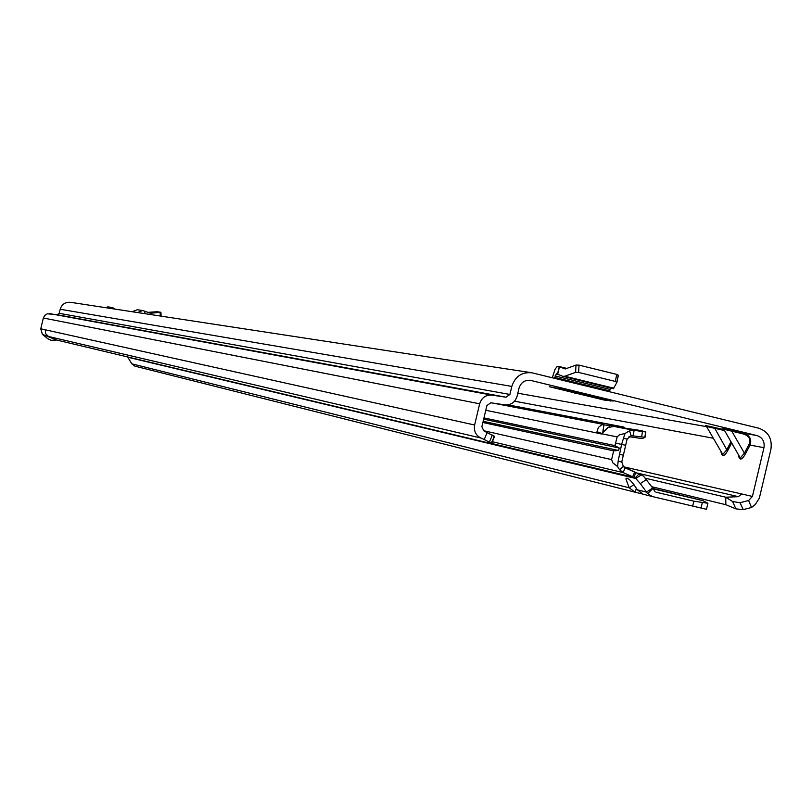 <?xml version="1.0" encoding="UTF-8"?>
<svg xmlns="http://www.w3.org/2000/svg" width="812" height="812" viewBox="0 0 812 812"><rect width="100%" height="100%" fill="white"/><g stroke="black" fill="none" stroke-linecap="round" stroke-linejoin="round"><path stroke-width="1.22" d="M574.561 393.028L577.667 393.698L574.561 393.028M724.385 430.522L706.501 426.462L722.771 454.456L726.781 449.757L714.286 427.427L723.868 429.619M706.359 426.178L705.669 425.549L714.286 427.427M731.876 431.334L731.734 430.502L743.203 433.131C749.73 435.313 752.013 439.302 750.055 445.088L749.151 444.123C750.988 439.231 749.05 435.851 743.335 433.963L723.817 429.264L740.28 457.948L744.401 453.177L731.876 431.334M723.665 429.233L722.944 428.594L731.734 430.502M491.595 443.535L494.579 436.491L483.84 430.878L481.871 426.747L486.906 405.543L490.824 402.782L504.851 404.853C511.032 405.198 515.123 402.316 517.112 396.195L519.02 388.166C520.939 382.422 524.785 379.833 530.561 380.381L757.048 435.587C762.519 437.546 764.823 441.586 763.97 447.676L752.419 496.447L748.603 500.476L751.536 507.49L755.333 504.485L759.362 498.101L770.903 449.361C772.395 438.693 768.365 431.649 758.794 428.208L531.88 372.779C521.832 371.876 515.143 376.423 511.824 386.41L509.906 394.449L59.205 313.33L57.155 314.721L506.008 397.2L509.906 394.449M604.199 400.072L549.409 386.725L574.815 391.658L613.222 401.047L604.199 400.072L605.904 399.23M763.97 447.676L750.055 445.088L745.294 454.152C741.691 460.404 739.387 460.668 738.392 454.933M731.612 443.119L727.664 450.711C724.172 456.831 721.939 457.136 720.965 451.614M637.004 473.02L738.392 496.67L741.559 493.94L623.697 466.809M738.392 496.67L725.745 497.218L725.847 504.709L651.924 486.753M725.847 504.709L735.905 508.88L732.576 501.501L725.745 497.218L645.367 478.217M530.825 372.617L70.705 302.338C65.407 301.851 61.895 304.155 60.179 309.24L59.205 313.33M487.241 432.38L484.226 439.495L480.816 437.993C475.72 435.262 473.66 430.939 474.624 425.011L479.669 403.797L43.34 318.01L44.782 315.35L47.36 313.787L57.155 314.721M506.008 397.2L491.97 395.129C485.779 394.774 481.678 397.667 479.669 403.797M43.34 318.01L40.762 328.799L45.218 329.784L45.665 333.752L48.537 336.493L480.816 437.993M494.193 436.085L491.493 443.646L56.688 340.035L51.044 340.299L47.695 338.665L42.386 334.341L40.762 328.799M491.189 443.169L484.226 439.495M56.688 340.035L42.386 334.341M751.536 507.49L743.213 509.601L735.905 508.88M732.576 501.501L740.057 502.729L748.603 500.476M740.057 502.729L743.213 509.601M757.048 435.587L743.203 433.131L743.335 433.963M745.294 454.152L744.401 453.177L749.151 444.123M727.664 450.711L726.781 449.757L730.891 441.86M144.313 313.584L144.871 311.24L142.679 310.529L137.543 312.549M142.384 310.488L137.258 309.727L132.173 311.727M144.871 311.24L150.393 313.249L160.898 312.285L157.092 311.727L147.916 312.356M114.543 309.037L113.538 308.063L109.904 307.18L109.64 308.286M109.904 307.18L107.732 306.855L107.468 307.951M554.515 378.28L556.443 373.632L557.458 374.159L559.214 366.76L558.291 366.303L556.727 366.943L554.992 369.49L552.292 377.732M609.457 391.709L610.502 387.994M559.214 366.76L565.284 368.973L576.002 365.075L579.027 365.126L616.765 374.403L618.318 375.479L616.917 382.34M579.027 365.126L578.601 372.424L615.323 381.427L616.765 374.403M578.601 372.424L575.576 372.363L564.847 376.23L562.909 376.352L557.458 374.159M563.366 376.433L613.354 388.694L616.876 382.493L615.323 381.427M633.969 484.673L629.198 487.789L634.964 492.163L641.805 493.818M643.145 494.234L637.308 489.737C631.503 480.704 627.686 477.07 625.869 478.836L629.198 487.789L131.798 363.827L134.792 366.11L634.964 492.163M655.122 491.778L652.706 488.012L646.474 492.092L647.621 493.666L652.97 488.448L702.756 500.608L653.193 488.834M647.621 493.666L652.452 496.579L706.481 509.317L707.912 503.257L702.756 500.608M623.92 467.032L643.388 475.984L652.706 488.012M507.957 404.843L623.87 427.061L601.865 424.666L598.373 427.447L597.013 431.7L597.52 433.202L601.499 434.004L607.873 427.589L613.852 426.422L641.247 430.604L645.834 431.994L634.081 430.33L629.574 430.786L624.986 433.506L621.616 444.347L618.155 461.104L621.759 461.967L623.383 466.433L625.189 467.864L643.388 475.984M618.155 461.104L617.607 466.585L619.536 469.701L623.2 472.594L633.878 477.324L635.857 472.604M491.534 443.433L633.878 477.324L635.796 478.501L641.175 474.99M131.798 363.827L127.799 357.219L635.796 478.501L640.292 483.576L646.514 479.516M635.075 477.974L638.983 474.005M619.536 469.701L623.383 466.433M621.759 461.967L627.128 439.109L623.423 438.216M629.574 430.786L631.086 435.638L627.128 439.109M629.036 436.673L642.302 438.612L645.022 437.323L631.086 435.638M617.607 466.585L612.786 462.789L611.598 459.602L613.669 450.853L618.632 450.487L619.221 448.011L614.917 445.615L617.171 436.897L619.454 434.785L624.986 433.506M707.912 503.257L693.854 501.177L692.687 506.12M655.984 492.184L693.854 501.177M635.339 492.265L636.324 488.113M642.992 494.193L652.198 496.518M635.096 492.204L134.792 366.11M637.359 489.819L646.474 492.092L640.292 483.576M485.779 410.283L601.824 433.973M493.046 403.117L603.895 424.503L602.951 432.481M597.013 431.7L602.23 433.618M603.336 431.872L602.788 431.822M618.632 450.487L483.16 421.296M619.221 448.011L483.678 419.154M705.669 425.549L706.531 426.209M722.944 428.594L723.817 429.264M706.613 426.655L517.823 393.221M529.515 380.239L530.997 380.483M752.419 496.447L741.559 493.94M514.544 401.189L713.271 438.226M60.179 309.24L511.824 386.41M49.776 313.625L491.97 395.129M45.218 329.784L474.624 425.011M492.397 435.059L489.382 442.164M150.717 313.259L150.149 313.178M160.898 312.305L161.131 316.152L160.918 312.295M160.329 316.02L160.096 312.407M145.165 311.341L144.617 313.625M558.463 366.374L566.796 368.425M554.728 377.438L609.67 390.866M564.847 376.23L613.811 388.207M555.083 375.956L610.015 389.395M610.127 401.077L610.309 400.306M575.576 372.363L576.002 365.075M559.438 366.862L557.682 374.261M610.421 400.336L610.238 401.098M632.66 476.786L634.649 472.066M491.849 441.606L623.2 472.594L625.007 467.783M625.392 445.26L615.526 443.037M623.048 455.146L619.272 454.233M613.852 426.422L634.081 430.33L633.309 435.405L631.858 435.425M642.454 431.558L641.693 436.633M645.834 432.004L645.032 437.282M617.171 436.897L602.078 433.841M483.972 417.916L614.917 445.615M702.299 502.78L701.04 508.079M483.404 430.644L611.598 459.602M482.886 422.494L613.669 450.853M609.365 425.072L609.081 427M612.492 425.498L612.37 426.33M619.323 426.503L619.211 427.213M529.962 380.29L530.561 380.381M558.291 366.303L566.847 368.404M563 376.372L613.354 388.694M616.846 382.178L618.287 375.154M627.006 478.095L625.869 478.836M645.641 431.984L644.85 437.201M642.637 494.102L652.077 496.477M602.819 432.684L603.214 429M624.012 427.142L623.89 427.894M631.959 435.405L633.208 435.394"/></g></svg>
